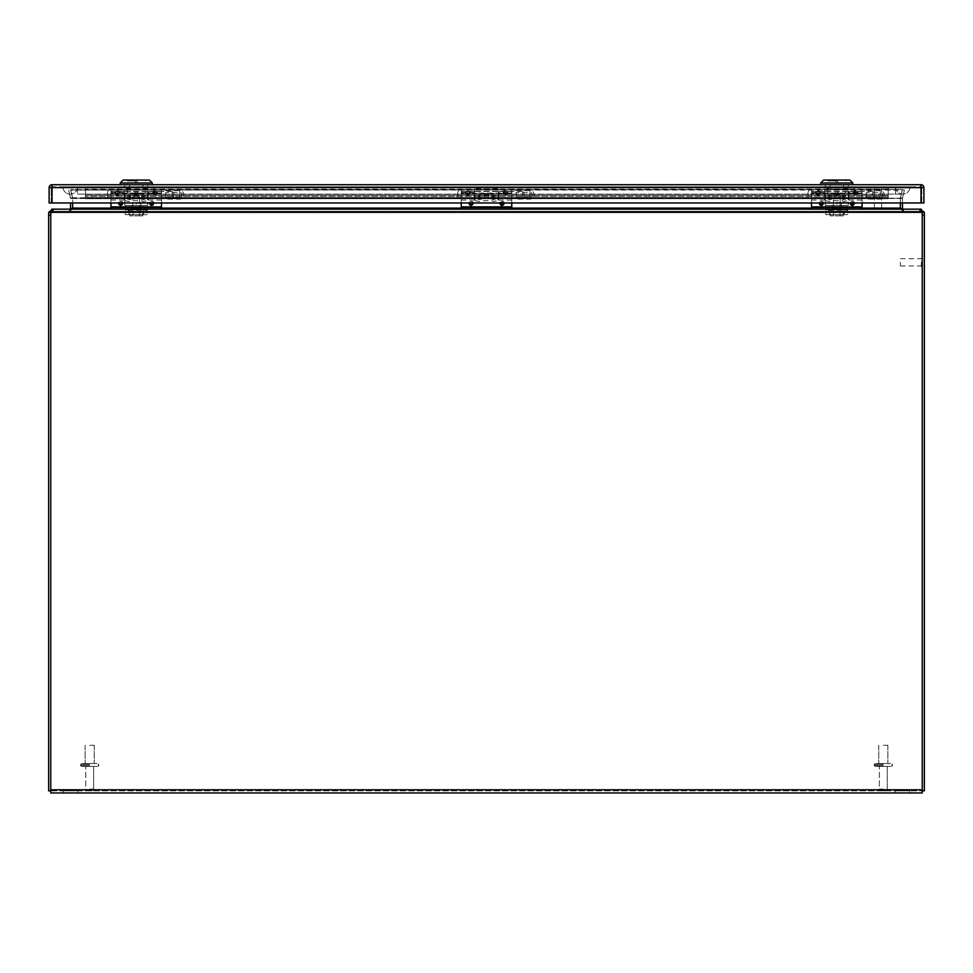 <?xml version="1.0" encoding="UTF-8"?>
<svg xmlns="http://www.w3.org/2000/svg" width="973" height="973" viewBox="0 0 973 973"><rect width="100%" height="100%" fill="white"/><g stroke="black" fill="none" stroke-linecap="round" stroke-linejoin="round"><path stroke-width="0.73" stroke-dasharray="4.87 3.65" d="M888.24 187.935L85.515 187.935L888.24 187.935L888.24 189.188L888.24 187.935L85.515 187.935L85.515 189.188L85.515 186.816L85.515 198.687L85.515 187.935L888.24 187.935L888.24 197.568L888.24 186.816L888.24 198.687L888.24 187.935M85.515 196.315L85.515 189.188L85.515 197.568L85.515 195.232L85.515 196.315L85.515 195.232L888.24 195.232L85.515 195.232L888.24 195.232L85.515 195.232L85.515 198.687L888.24 198.687L888.24 196.315L888.24 198.687L85.515 198.687L888.24 198.687L85.515 198.687L85.515 186.816L888.24 186.816L888.24 197.568L85.515 197.568L888.24 197.568L85.515 197.568L888.24 197.568L888.24 186.816L85.515 186.816L85.515 198.687L85.515 187.935L85.515 197.568L85.515 195.232L85.515 196.315L888.24 196.315L888.24 197.568L888.24 195.232L888.24 198.687L888.24 189.188L888.24 198.687L888.24 196.315L85.515 196.315M888.24 197.568L85.515 197.568L888.24 197.568M85.515 198.687L888.24 198.687L85.515 198.687M85.515 186.816L888.24 186.816L85.515 186.816M85.515 195.232L888.24 195.232L85.515 195.232M828.437 194.843L828.437 200.657L828.437 194.843M845.123 194.843L845.123 200.657L845.123 194.843M831.356 194.843L831.356 200.657L831.356 194.843M842.204 194.843L842.204 200.657L842.204 194.843M825.299 194.843L825.299 200.657L825.299 194.843M848.261 194.843L848.261 200.657L848.261 194.843M878.023 208.709L874.374 208.709L878.023 208.709M878.023 187.728L873.924 187.728L878.023 187.728M878.023 186.816L873.924 186.816L878.023 186.816M478.157 194.843L478.157 200.657L478.157 194.843M494.843 194.843L494.843 200.657L494.843 194.843M481.076 194.843L481.076 200.657L481.076 194.843M491.924 194.843L491.924 200.657L491.924 194.843M475.019 194.843L475.019 200.657L475.019 194.843M497.981 194.843L497.981 200.657L497.981 194.843M127.877 194.843L127.877 200.657L127.877 194.843M144.563 194.843L144.563 200.657L144.563 194.843M130.796 194.843L130.796 200.657L130.796 194.843M141.644 194.843L141.644 200.657L141.644 194.843M124.739 194.843L124.739 200.657L124.739 194.843M147.701 194.843L147.701 200.657L147.701 194.843M89.686 790.854C87.096 790.854 87.096 790.854 89.686 790.854C87.096 790.854 87.096 790.854 89.686 790.854C92.289 790.854 92.289 790.854 89.686 790.854C92.289 790.854 92.289 790.854 89.686 790.854C87.096 790.854 87.096 790.854 89.686 790.854C87.096 790.854 87.096 790.854 89.686 790.854C92.289 790.854 92.289 790.854 89.686 790.854C92.289 790.854 92.289 790.854 89.686 790.854M89.686 766.42C79.895 766.42 79.895 766.42 89.686 766.42C79.895 766.42 79.895 766.42 89.686 766.42L93.627 766.42L89.686 766.42C99.477 766.42 99.477 766.42 89.686 766.42C99.477 766.42 99.477 766.42 89.686 766.42C79.895 766.42 79.895 766.42 89.686 766.42C79.895 766.42 79.895 766.42 89.686 766.42L93.627 766.42L89.686 766.42C99.477 766.42 99.477 766.42 89.686 766.42C99.477 766.42 99.477 766.42 89.686 766.42M89.686 763.501C79.895 763.501 79.895 763.501 89.686 763.501C79.895 763.501 79.895 763.501 89.686 763.501L94.247 763.501L89.686 763.501C99.477 763.501 99.477 763.501 89.686 763.501C99.477 763.501 99.477 763.501 89.686 763.501L85.125 763.501L89.686 763.501C79.895 763.501 79.895 763.501 89.686 763.501C79.895 763.501 79.895 763.501 89.686 763.501L94.247 763.501L89.686 763.501C99.477 763.501 99.477 763.501 89.686 763.501C99.477 763.501 99.477 763.501 89.686 763.501L85.125 763.501L89.686 763.501M89.686 745.257L94.247 745.257L89.686 745.257M883.314 790.854C880.711 790.854 880.711 790.854 883.314 790.854C880.711 790.854 880.711 790.854 883.314 790.854C885.904 790.854 885.904 790.854 883.314 790.854C885.904 790.854 885.904 790.854 883.314 790.854C880.711 790.854 880.711 790.854 883.314 790.854C880.711 790.854 880.711 790.854 883.314 790.854C885.904 790.854 885.904 790.854 883.314 790.854C885.904 790.854 885.904 790.854 883.314 790.854M883.314 766.42C873.523 766.42 873.523 766.42 883.314 766.42C873.523 766.42 873.523 766.42 883.314 766.42L887.254 766.42L883.314 766.42C893.105 766.42 893.105 766.42 883.314 766.42C893.105 766.42 893.105 766.42 883.314 766.42C873.523 766.42 873.523 766.42 883.314 766.42C873.523 766.42 873.523 766.42 883.314 766.42L887.254 766.42L883.314 766.42C893.105 766.42 893.105 766.42 883.314 766.42C893.105 766.42 893.105 766.42 883.314 766.42M883.314 763.501C873.523 763.501 873.523 763.501 883.314 763.501C873.523 763.501 873.523 763.501 883.314 763.501L887.875 763.501L883.314 763.501C893.105 763.501 893.105 763.501 883.314 763.501C893.105 763.501 893.105 763.501 883.314 763.501L878.753 763.501L883.314 763.501C873.523 763.501 873.523 763.501 883.314 763.501C873.523 763.501 873.523 763.501 883.314 763.501L887.875 763.501L883.314 763.501C893.105 763.501 893.105 763.501 883.314 763.501C893.105 763.501 893.105 763.501 883.314 763.501L878.753 763.501L883.314 763.501M883.314 745.257L887.875 745.257L883.314 745.257M900.353 262.333L900.353 265.982L900.353 262.333M921.334 262.333L921.334 266.432L921.334 262.333M922.246 262.333L922.246 266.432L922.246 262.333M851.813 202.968A0.645 0.645 0 0 1 852.762 202.968M850.098 202.968L852.287 201.168L854.476 202.968M820.798 202.968A0.645 0.645 0 0 1 821.747 202.968M819.084 202.968L821.273 201.168L823.462 202.968M836.78 195.001A0.645 0.62 -0 0 1 837.425 195.622A0.645 0.62 -0 0 1 836.78 196.254A0.645 0.62 -0 0 1 836.135 195.622A0.645 0.62 -0 0 1 836.78 195.001M836.78 193.712C839.663 195.159 839.663 196.619 836.78 198.066C833.897 196.619 833.897 195.159 836.78 193.712M862.054 202.968L862.054 198.76L811.506 198.76L811.506 191.316L853.26 191.316L854.002 195.074L856.982 195.074L857.724 191.316L862.054 191.316L862.054 198.76L811.506 198.76L811.506 202.968M853.26 193.42L820.3 193.42L818.074 196.291L815.836 193.42L811.506 193.42M836.78 197.762A2.311 2.25 -0 0 1 834.469 195.512A2.311 2.25 -0 0 1 836.78 193.274A2.311 2.25 -0 0 1 839.091 195.512A2.311 2.25 -0 0 1 836.78 197.762M852.287 205.704A2.311 2.311 0 0 1 849.988 203.406A2.311 2.311 0 0 1 852.287 201.095A2.311 2.311 0 0 1 854.598 203.406A2.311 2.311 0 0 1 852.287 205.704M821.273 205.704A2.311 2.311 0 0 1 818.962 203.406A2.311 2.311 0 0 1 821.273 201.095A2.311 2.311 0 0 1 823.572 203.406A2.311 2.311 0 0 1 821.273 205.704M862.054 198.188L862.054 189.65L811.506 189.65L816.955 189.65L816.955 193.043L818.074 195.354L819.181 193.043L819.181 189.65L862.054 189.65L862.054 200.049L862.054 191.316L811.506 191.316L811.506 200.049L811.506 189.65L811.506 198.188L862.054 198.188L862.054 209.146L811.506 209.146L862.054 209.146M819.181 189.65L816.955 189.65M862.054 207.492L811.506 207.492M811.506 209.146L811.506 198.188M856.982 195.074L856.982 191.316L853.26 191.316M856.982 191.316L857.724 191.316M862.054 200.049L848.821 200.049L848.821 189.65L848.821 198.383L848.821 192.605L862.054 192.605M848.821 200.049L848.821 191.547L862.054 191.547M862.054 193.043L856.605 193.043L856.605 189.65M856.605 193.043L855.62 195.245L854.379 193.043L819.181 193.043M874.265 193.007L874.265 196.692L874.265 193.007L872.805 191.547L872.805 198.151L811.506 198.151L811.506 191.547L824.739 191.547L824.739 200.049L824.739 189.65L824.739 198.383L811.506 198.383M811.506 192.605L824.739 192.605L824.739 198.383M815.836 191.316L815.836 193.42M820.3 193.42L820.3 191.316M824.739 192.605L824.739 191.547M848.821 192.605L848.821 191.547M854.379 189.65L854.379 193.043M922.246 215.13L922.246 212.309L921.2 211.25L922.246 212.309L924.35 212.309L924.35 215.13L922.246 215.13L922.246 790.854L922.246 215.13M921.82 212.309L51.18 212.309L921.82 212.309L51.18 212.309L52.542 211.25L920.458 211.25L52.542 211.25L52.542 209.146L51.18 212.309L52.542 211.25L52.542 209.146L920.458 209.146L921.82 212.309L920.458 211.25L921.82 212.309A9.11 9.11 0 0 1 922.246 215.082A9.11 9.11 0 0 0 921.82 212.309A9.11 9.11 0 0 1 922.246 215.082L922.246 790.854L50.754 790.854L50.754 215.13L50.754 790.854L924.35 790.854L924.35 215.13M921.2 209.888L921.2 211.25L903.503 211.25L921.2 211.25L921.2 209.146L924.35 212.309M900.353 208.173A3.15 3.15 0 0 0 900.524 209.11A3.15 3.15 0 0 1 900.353 208.1L900.353 198.48L900.353 208.307L902.895 211.25L920.458 211.25L70.105 211.25L902.895 211.25L900.353 208.1L902.895 209.146L52.542 209.146L919.582 209.146L902.895 209.146L902.895 211.25L902.895 209.146M903.503 209.146L920.178 209.146L903.503 209.146L903.503 211.25L903.503 209.146L902.518 208.441L900.524 209.11L903.503 211.25L900.524 209.11L901.46 208.794M920.178 209.146L920.178 211.25L920.178 209.146L921.2 209.146M902.458 202.968L902.458 198.48A1.046 1.046 0 0 1 902.458 198.456L900.353 198.419A3.15 3.15 0 0 0 900.353 198.48A3.15 3.15 0 0 1 900.353 198.419L900.439 197.762L900.353 198.419L902.458 198.456A1.046 1.046 0 0 0 902.458 198.48L902.458 208.1A1.046 1.046 0 0 0 902.518 208.441M72.647 202.968L72.647 208.1A3.15 3.15 0 0 1 72.476 209.11A3.15 3.15 0 0 0 72.647 208.173L70.105 211.25L53.418 211.25L70.105 211.25L72.647 208.307L72.647 198.48L72.647 208.1L900.353 208.1L900.439 197.762L902.324 189.589L900.439 197.762L902.482 198.237L900.439 197.762L900.353 208.1L900.353 202.968M902.324 189.589L904.379 190.063L902.324 189.589L900.439 197.762L902.312 189.589L70.688 189.589L72.647 198.419L70.676 189.589L902.312 189.589L70.688 190.063L72.61 198.48L72.561 197.762L70.518 198.237L72.561 197.762L72.61 198.48L70.688 190.063L902.312 190.063L900.39 198.48L902.312 189.589M904.379 190.063L902.482 198.237L904.379 190.063M48.65 215.13L48.65 212.309L50.754 212.309L51.8 211.25L50.754 212.309L50.754 215.13L48.65 215.13L48.65 790.854L50.754 790.854L50.754 215.082L50.754 790.854M48.65 212.309L51.8 209.146L51.8 211.25L69.497 211.25L51.8 211.25L51.8 209.888M51.8 209.146L69.497 209.146L52.822 209.146L52.822 211.25L52.822 209.146M71.54 208.794L72.476 209.11L69.497 211.25L72.476 209.11L70.482 208.441L69.497 209.146L69.497 211.25L69.497 209.146M70.482 208.441A1.046 1.046 0 0 0 70.543 208.1L70.543 202.968M72.647 198.419A3.15 3.15 0 0 1 72.647 198.48A3.15 3.15 0 0 0 72.647 198.419L70.543 198.456A1.046 1.046 0 0 1 70.543 198.48A1.046 1.046 0 0 0 70.543 198.456L72.647 198.419M68.621 190.063L70.518 198.237L68.621 190.063M909.755 792.946L909.755 790.854L895.16 790.854L909.755 790.854L895.16 790.854L909.755 790.854L909.755 792.946L895.16 792.946L895.16 790.854L895.16 792.946L909.755 792.946M77.84 792.946L77.84 790.854L63.245 790.854L77.84 790.854L63.245 790.854L77.84 790.854L77.84 792.946L63.245 792.946L63.245 790.854L63.245 792.946L77.84 792.946M50.754 789.796L922.246 789.796L50.754 789.796L922.246 789.796L922.246 792.946L50.754 792.946L50.754 215.082A9.11 9.11 0 0 1 51.18 212.309A9.11 9.11 0 0 0 50.754 215.082A9.11 9.11 0 0 1 51.18 212.309M922.246 789.796L922.246 790.854M920.458 209.146L920.458 211.25L920.458 209.146L919.582 209.146L920.458 209.146M53.418 211.25L52.542 211.25L53.418 211.25L53.418 209.146L53.418 211.25M70.105 211.25L70.105 209.146L70.105 211.25M72.647 208.173L70.105 209.146M72.561 197.762L70.688 189.589L72.561 198.237L900.439 198.237L72.561 197.762M874.265 196.692L872.805 198.151L872.805 191.547L811.506 191.547L811.506 198.151M811.506 200.341L811.506 189.358L811.506 200.341A3.466 3.466 0 0 1 808.089 196.303L808.089 193.384L808.089 196.303M811.506 189.358A3.466 3.466 0 0 0 808.089 193.384M147.701 193.043L124.787 193.043L147.701 193.043L147.701 186.767L124.787 186.767L147.701 186.767L136.244 186.767L147.701 186.767L147.701 202.53L136.244 202.53L136.244 205.449L147.701 205.449L147.701 202.53L140.842 202.53L140.842 205.449L147.701 205.449M136.244 193.773L139.638 193.773L136.244 193.773M136.244 208.368L139.638 208.368L136.244 208.368M136.244 184.724L152.299 184.724L136.244 184.724M120.19 182.973L152.299 182.973M123.109 180.054L149.38 180.054M136.244 180.929L127.122 180.929L136.244 180.929M137.12 182.681L137.12 180.929L137.12 182.681L135.369 182.681L137.12 182.681M136.244 205.449L124.787 205.449L136.244 205.449L136.244 202.53L140.842 202.53L140.842 208.368L140.842 205.449L136.244 205.449M147.799 186.767L124.702 186.767L147.799 186.767L147.799 184.724L147.799 186.767M131.647 208.368L140.842 208.368L131.647 208.368L131.647 205.449L131.647 208.368M129.506 186.767L129.506 184.724L142.995 184.724L142.995 186.767L142.995 184.724L147.799 184.724L129.506 184.724L129.506 186.767M124.702 184.724L124.702 186.767L124.702 184.724L147.799 184.724L124.702 184.724L124.702 186.816L147.799 186.816L124.702 186.816L124.702 184.724M136.244 180.054L145.366 180.054L136.244 180.054M135.369 182.681L135.369 180.929L135.369 182.681M125.298 214.644L147.191 214.644L125.298 214.644L125.298 210.265L147.191 210.265L147.191 205.449L147.191 209.827L125.298 209.827L125.298 214.644M145.074 209.827L147.191 209.827L147.191 214.644L147.191 210.265L125.298 210.265L125.298 205.449L125.298 209.827L127.427 209.827L127.427 205.449L125.298 205.449L147.191 205.449L145.074 205.449L145.074 209.827L127.427 209.827M140.842 209.827L131.647 209.827L140.842 209.827L140.842 205.449L131.647 205.449L140.842 205.449L140.842 209.827M127.427 205.449L145.074 205.449M131.647 209.827L131.647 205.449L131.647 209.827M132.863 198.881L139.638 198.881L132.863 198.881L132.863 209.827L139.638 209.827L132.863 209.827M139.638 198.881L139.638 209.827M143.907 211.871L128.582 211.871L143.907 211.871L143.907 209.827L128.582 209.827L143.907 209.827M128.582 211.871L128.582 209.827M142.739 215.86L139.492 215.86L139.492 211.871L142.739 211.871L133.009 211.871L139.492 211.871L139.492 215.86L142.739 215.86L142.739 211.871M129.762 211.871L133.009 211.871L129.762 211.871L129.762 215.86L133.009 215.86L133.009 211.871L133.009 215.86L129.762 215.86M139.492 215.86L133.009 215.86L139.492 215.86M145.184 186.767L118.39 186.767L154.111 186.767L145.184 186.767L145.184 193.043L118.39 193.043L154.111 193.043L145.184 193.043L145.184 186.767M118.39 186.767L118.39 193.043M127.317 193.043L127.317 186.767L127.317 193.043M154.111 193.043L154.111 186.767M848.237 193.043L825.323 193.043L848.237 193.043L848.237 186.767L825.323 186.767L848.237 186.767L836.78 186.767L848.237 186.767L848.237 202.53L836.78 202.53L836.78 205.449L848.237 205.449L848.237 202.53L841.377 202.53L841.377 205.449L848.237 205.449M836.78 193.773L833.399 193.773L840.161 193.773L836.78 193.773L836.78 191.73L833.399 193.773L833.399 208.368L836.78 208.368L833.399 208.368M836.78 184.724L852.835 184.724L836.78 184.724M820.726 182.973L852.835 182.973M823.645 180.054L849.915 180.054M836.78 180.929L827.658 180.929L836.78 180.929M837.656 182.681L837.656 180.929L837.656 182.681L835.904 182.681L837.656 182.681M836.78 205.449L825.323 205.449L836.78 205.449L836.78 202.53L841.377 202.53L841.377 208.368L841.377 205.449L836.78 205.449M848.322 186.767L825.238 186.767L848.322 186.767L848.322 184.724L848.322 186.767M832.183 208.368L841.377 208.368L832.183 208.368L832.183 205.449L832.183 208.368M830.042 186.767L830.042 184.724L843.518 184.724L843.518 186.767L843.518 184.724L848.322 184.724L830.042 184.724L830.042 186.767M825.238 184.724L825.238 186.767L825.238 184.724L830.042 184.724L825.238 184.724L830.042 184.724L825.238 184.724L825.238 186.816L830.042 186.816L825.238 186.816L825.238 184.724M836.78 208.368L840.161 208.368L836.78 208.368M836.78 180.054L845.902 180.054L836.78 180.054M835.904 182.681L835.904 180.929L835.904 182.681M825.834 214.644L847.726 214.644L825.834 214.644L825.834 210.265L847.726 210.265L847.726 205.449L847.726 209.827L825.834 209.827L825.834 214.644M845.61 209.827L847.726 209.827L847.726 214.644L847.726 210.265L825.834 210.265L825.834 205.449L825.834 209.827L827.95 209.827L827.95 205.449L825.834 205.449L847.726 205.449L845.61 205.449L845.61 209.827L827.95 209.827M841.377 209.827L832.183 209.827L841.377 209.827L841.377 205.449L832.183 205.449L841.377 205.449L841.377 209.827M827.95 205.449L845.61 205.449M832.183 209.827L832.183 205.449L832.183 209.827M833.399 198.881L840.161 198.881L833.399 198.881L833.399 209.827L840.161 209.827L833.399 209.827M840.161 198.881L840.161 209.827M844.442 211.871L829.118 211.871L844.442 211.871L844.442 209.827L829.118 209.827L844.442 209.827M829.118 211.871L829.118 209.827M843.263 215.86L840.027 215.86L840.027 211.871L843.263 211.871L833.533 211.871L840.027 211.871L840.027 215.86L843.263 215.86L843.263 211.871M830.297 211.871L833.533 211.871L830.297 211.871L830.297 215.86L833.533 215.86L833.533 211.871L833.533 215.86L830.297 215.86M840.027 215.86L833.533 215.86L840.027 215.86M845.707 186.767L818.913 186.767L854.647 186.767L845.707 186.767L845.707 193.043L818.913 193.043L854.647 193.043L845.707 193.043L845.707 186.767M818.913 186.767L818.913 193.043M827.853 193.043L827.853 186.767L827.853 193.043M854.647 193.043L854.647 186.767M501.533 202.968A0.645 0.645 0 0 1 502.482 202.968M499.818 202.968L502.007 201.168L504.196 202.968M470.518 202.968A0.645 0.645 0 0 1 471.467 202.968M468.804 202.968L470.993 201.168L473.182 202.968M486.5 195.001A0.645 0.62 -0 0 1 487.145 195.622A0.645 0.62 -0 0 1 486.5 196.254A0.645 0.62 -0 0 1 485.855 195.622A0.645 0.62 -0 0 1 486.5 195.001M486.5 193.712C489.383 195.159 489.383 196.619 486.5 198.066C483.617 196.619 483.617 195.159 486.5 193.712M511.774 202.968L511.774 198.76L461.226 198.76L461.226 191.316L502.98 191.316L503.722 195.074L506.702 195.074L507.444 191.316L511.774 191.316L511.774 198.76L461.226 198.76L461.226 202.968M502.98 193.42L470.02 193.42L467.794 196.291L465.556 193.42L461.226 193.42M486.5 197.762A2.311 2.25 -0 0 1 484.189 195.512A2.311 2.25 -0 0 1 486.5 193.274A2.311 2.25 -0 0 1 488.811 195.512A2.311 2.25 -0 0 1 486.5 197.762M502.007 205.704A2.311 2.311 0 0 1 499.708 203.406A2.311 2.311 0 0 1 502.007 201.095A2.311 2.311 0 0 1 504.318 203.406A2.311 2.311 0 0 1 502.007 205.704M470.993 205.704A2.311 2.311 0 0 1 468.682 203.406A2.311 2.311 0 0 1 470.993 201.095A2.311 2.311 0 0 1 473.292 203.406A2.311 2.311 0 0 1 470.993 205.704M511.774 198.188L511.774 189.65L461.226 189.65L466.675 189.65L466.675 193.043L467.794 195.354L468.901 193.043L468.901 189.65L511.774 189.65L511.774 200.049L511.774 191.316L461.226 191.316L461.226 200.049L461.226 189.65L461.226 198.188L511.774 198.188L511.774 209.146L461.226 209.146L511.774 209.146M468.901 189.65L466.675 189.65M511.774 207.492L461.226 207.492M461.226 209.146L461.226 198.188M506.702 195.074L506.702 191.316L502.98 191.316M506.702 191.316L507.444 191.316M511.774 200.049L498.541 200.049L498.541 189.65L498.541 198.383L498.541 192.605L511.774 192.605M498.541 200.049L498.541 191.547L511.774 191.547M511.774 193.043L506.325 193.043L506.325 189.65M506.325 193.043L505.34 195.245L504.099 193.043L468.901 193.043M523.985 193.007L523.985 196.692L523.985 193.007L522.525 191.547L522.525 198.151L461.226 198.151L461.226 191.547L474.459 191.547L474.459 200.049L474.459 189.65L474.459 198.383L461.226 198.383M461.226 192.605L474.459 192.605L474.459 198.383M465.556 191.316L465.556 193.42M470.02 193.42L470.02 191.316M474.459 192.605L474.459 191.547M498.541 192.605L498.541 191.547M504.099 189.65L504.099 193.043M523.985 196.692L522.525 198.151L522.525 191.547L461.226 191.547L461.226 198.151M461.226 200.341L461.226 189.358L461.226 200.341A3.466 3.466 0 0 1 457.809 196.303L457.809 193.384L457.809 196.303M461.226 189.358A3.466 3.466 0 0 0 457.809 193.384M151.253 202.968A0.645 0.645 0 0 1 152.202 202.968M149.538 202.968L151.727 201.168L153.916 202.968M120.238 202.968A0.645 0.645 0 0 1 121.187 202.968M118.524 202.968L120.713 201.168L122.902 202.968M136.22 195.001A0.645 0.62 -0 0 1 136.865 195.622A0.645 0.62 -0 0 1 136.22 196.254A0.645 0.62 -0 0 1 135.575 195.622A0.645 0.62 -0 0 1 136.22 195.001M136.22 193.712C139.103 195.159 139.103 196.619 136.22 198.066C133.337 196.619 133.337 195.159 136.22 193.712M161.494 202.968L161.494 198.76L110.946 198.76L110.946 191.316L152.7 191.316L153.442 195.074L156.422 195.074L157.164 191.316L161.494 191.316L161.494 198.76L110.946 198.76L110.946 202.968M152.7 193.42L119.74 193.42L117.514 196.291L115.276 193.42L110.946 193.42M136.22 197.762A2.311 2.25 -0 0 1 133.909 195.512A2.311 2.25 -0 0 1 136.22 193.274A2.311 2.25 -0 0 1 138.531 195.512A2.311 2.25 -0 0 1 136.22 197.762M151.727 205.704A2.311 2.311 0 0 1 149.428 203.406A2.311 2.311 0 0 1 151.727 201.095A2.311 2.311 0 0 1 154.038 203.406A2.311 2.311 0 0 1 151.727 205.704M120.713 205.704A2.311 2.311 0 0 1 118.402 203.406A2.311 2.311 0 0 1 120.713 201.095A2.311 2.311 0 0 1 123.012 203.406A2.311 2.311 0 0 1 120.713 205.704M161.494 198.188L161.494 189.65L110.946 189.65L116.395 189.65L116.395 193.043L117.514 195.354L118.621 193.043L118.621 189.65L161.494 189.65L161.494 200.049L161.494 191.316L110.946 191.316L110.946 200.049L110.946 189.65L110.946 198.188L161.494 198.188L161.494 209.146L110.946 209.146L161.494 209.146M118.621 189.65L116.395 189.65M161.494 207.492L110.946 207.492M110.946 209.146L110.946 198.188M156.422 195.074L156.422 191.316L152.7 191.316M156.422 191.316L157.164 191.316M161.494 200.049L148.261 200.049L148.261 189.65L148.261 198.383L148.261 192.605L161.494 192.605M148.261 200.049L148.261 191.547L161.494 191.547M161.494 193.043L156.045 193.043L156.045 189.65M156.045 193.043L155.06 195.245L153.819 193.043L118.621 193.043M173.705 193.007L173.705 196.692L173.705 193.007L172.245 191.547L172.245 198.151L110.946 198.151L110.946 191.547L124.179 191.547L124.179 200.049L124.179 189.65L124.179 198.383L110.946 198.383M110.946 192.605L124.179 192.605L124.179 198.383M115.276 191.316L115.276 193.42M119.74 193.42L119.74 191.316M124.179 192.605L124.179 191.547M148.261 192.605L148.261 191.547M153.819 189.65L153.819 193.043M173.705 196.692L172.245 198.151L172.245 191.547L110.946 191.547L110.946 198.151M110.946 200.341L110.946 189.358L110.946 200.341A3.466 3.466 0 0 1 107.529 196.303L107.529 193.384L107.529 196.303M110.946 189.358A3.466 3.466 0 0 0 107.529 193.384M866.432 190.586L880.249 190.586L880.249 199.112L880.249 190.586A4.062 4.062 0 0 1 884.311 194.649L884.311 194.649A4.062 4.062 0 0 1 884.299 194.843A4.062 4.062 0 0 1 880.249 199.112L866.432 199.112L866.432 190.586L866.432 199.112M866.432 197.361L880.249 197.361L880.249 192.338L880.249 197.361A2.311 2.311 0 0 0 882.56 194.649A2.311 2.311 0 0 0 880.249 192.338L866.432 192.338L866.432 197.361L866.432 192.338M516.152 190.586L529.969 190.586L529.969 199.112L529.969 190.586A4.062 4.062 0 0 1 534.031 194.649L534.031 194.649A4.062 4.062 0 0 1 534.019 194.843A4.062 4.062 0 0 1 529.969 199.112L516.152 199.112L516.152 190.586L516.152 199.112M516.152 197.361L529.969 197.361L529.969 192.338L529.969 197.361A2.311 2.311 0 0 0 532.28 194.649A2.311 2.311 0 0 0 529.969 192.338L516.152 192.338L516.152 197.361L516.152 192.338M165.872 190.586L179.689 190.586L179.689 199.112L179.689 190.586A4.062 4.062 0 0 1 183.751 194.649L183.751 194.649A4.062 4.062 0 0 1 183.739 194.843A4.062 4.062 0 0 1 179.689 199.112L165.872 199.112L165.872 190.586L165.872 199.112M165.872 197.361L179.689 197.361L179.689 192.338L179.689 197.361A2.311 2.311 0 0 0 182 194.649A2.311 2.311 0 0 0 179.689 192.338L165.872 192.338L165.872 197.361L165.872 192.338M62.929 186.816A7.298 7.298 0 0 0 70.226 194.113A7.298 7.298 0 0 0 77.524 186.816L62.929 186.816L77.524 186.816A7.298 7.298 0 0 1 70.226 194.113A7.298 7.298 0 0 1 62.929 186.816A7.298 7.298 0 0 0 70.226 194.113A7.298 7.298 0 0 1 62.929 186.816M910.071 186.816A7.298 7.298 0 0 1 902.774 194.113A7.298 7.298 0 0 1 895.476 186.816L910.071 186.816L895.476 186.816A7.298 7.298 0 0 0 902.774 194.113A7.298 7.298 0 0 0 910.071 186.816M895.476 186.816L77.524 186.816L895.476 186.816L77.524 186.816L895.476 186.816L895.476 194.113L895.476 186.816M62.953 186.852L910.047 186.852L62.953 186.877M895.513 186.852L70.226 186.938L895.513 186.877M77.487 186.852L70.226 186.938L77.487 186.877M920.993 202.968L923.912 202.968L923.912 187.643A2.919 2.919 0 0 0 920.993 184.724L52.031 184.724A2.919 2.919 0 0 0 49.112 187.643L49.112 202.968L52.031 202.968L52.031 187.643L920.993 187.643L920.993 202.968L52.031 202.968M830.042 184.724L848.322 184.724L830.042 184.724L830.042 186.816L843.518 186.816L830.042 186.816L830.042 184.724M51.216 186.816L921.808 186.816L51.216 186.816L51.216 202.968L921.808 202.968L51.216 202.968L51.216 186.816M848.322 186.816L843.518 186.816L848.322 186.816L848.322 184.724L848.322 186.816M921.808 202.968L921.808 186.816L921.808 202.968M147.799 186.816L147.799 184.724L147.799 186.816M142.995 186.816L142.995 184.724L142.995 186.816M129.506 186.816L129.506 184.724L129.506 186.816M843.518 186.816L843.518 184.724L843.518 186.816M888.24 189.188L85.515 189.188L888.24 189.188M829.555 194.843L829.555 201.484L829.555 194.843M844.005 194.843L844.005 201.484L844.005 194.843M830.237 194.843L830.237 201.484L830.237 194.843M843.323 194.843L843.323 201.484L843.323 194.843M479.275 194.843L479.275 201.484L479.275 194.843M493.725 194.843L493.725 201.484L493.725 194.843M479.957 194.843L479.957 201.484L479.957 194.843M493.043 194.843L493.043 201.484L493.043 194.843M128.995 194.843L128.995 201.484L128.995 194.843M143.445 194.843L143.445 201.484L143.445 194.843M129.677 194.843L129.677 201.484L129.677 194.843M142.763 194.843L142.763 201.484L142.763 194.843M89.686 789.103L93.627 789.103L89.686 789.103M89.686 765.544L80.564 765.544L89.686 765.544M89.686 764.377L80.564 764.377L89.686 764.377M883.314 789.103L879.373 789.103L883.314 789.103M883.314 765.544L874.192 765.544L883.314 765.544M883.314 764.377L874.192 764.377L883.314 764.377M819.558 195.074L819.558 191.316M836.78 194.551A0.718 0.705 180 0 0 836.062 195.257A0.718 0.705 180 0 0 836.78 195.95A0.718 0.705 180 0 0 837.498 195.257A0.718 0.705 180 0 0 836.78 194.551M852.287 202.688A0.718 0.718 0 0 0 851.57 203.406A0.718 0.718 0 0 0 852.287 204.123A0.718 0.718 0 0 0 853.005 203.406A0.718 0.718 0 0 0 852.287 202.688M821.273 202.688A0.718 0.718 0 0 0 820.555 203.406A0.718 0.718 0 0 0 821.273 204.123A0.718 0.718 0 0 0 821.99 203.406A0.718 0.718 0 0 0 821.273 202.688M817.94 195.245L817.94 189.65M811.506 198.565L862.054 198.565M862.054 193.42L857.724 193.42M816.955 193.043L811.506 193.043M811.506 206.872L862.054 206.872M854.002 191.316L854.002 195.074M816.578 191.316L816.578 195.074M855.62 189.65L855.62 195.245M855.364 195.245L855.364 189.65M818.196 189.65L818.196 195.245M919.582 211.25L919.582 209.146L919.582 211.25M900.353 208.1L72.647 208.1L900.353 208.1M110.946 208.1L161.494 208.1M461.226 208.1L511.774 208.1M811.506 208.1L862.054 208.1M72.61 198.48L900.39 198.48L72.61 198.48M900.439 198.237L72.561 198.237L900.439 198.237M128.947 210.265L128.947 214.644M143.554 214.644L143.554 210.265M829.483 210.265L829.483 214.644M844.077 214.644L844.077 210.265M469.278 195.074L469.278 191.316M486.5 194.551A0.718 0.705 180 0 0 485.782 195.257A0.718 0.705 180 0 0 486.5 195.95A0.718 0.705 180 0 0 487.218 195.257A0.718 0.705 180 0 0 486.5 194.551M502.007 202.688A0.718 0.718 0 0 0 501.29 203.406A0.718 0.718 0 0 0 502.007 204.123A0.718 0.718 0 0 0 502.725 203.406A0.718 0.718 0 0 0 502.007 202.688M470.993 202.688A0.718 0.718 0 0 0 470.275 203.406A0.718 0.718 0 0 0 470.993 204.123A0.718 0.718 0 0 0 471.71 203.406A0.718 0.718 0 0 0 470.993 202.688M467.66 195.245L467.66 189.65M461.226 198.565L511.774 198.565M511.774 193.42L507.444 193.42M466.675 193.043L461.226 193.043M461.226 206.872L511.774 206.872M503.722 191.316L503.722 195.074M466.298 191.316L466.298 195.074M505.34 189.65L505.34 195.245M505.084 195.245L505.084 189.65M467.916 189.65L467.916 195.245M118.998 195.074L118.998 191.316M136.22 194.551A0.718 0.705 180 0 0 135.502 195.257A0.718 0.705 180 0 0 136.22 195.95A0.718 0.705 180 0 0 136.938 195.257A0.718 0.705 180 0 0 136.22 194.551M151.727 202.688A0.718 0.718 0 0 0 151.01 203.406A0.718 0.718 0 0 0 151.727 204.123A0.718 0.718 0 0 0 152.445 203.406A0.718 0.718 0 0 0 151.727 202.688M120.713 202.688A0.718 0.718 0 0 0 119.995 203.406A0.718 0.718 0 0 0 120.713 204.123A0.718 0.718 0 0 0 121.43 203.406A0.718 0.718 0 0 0 120.713 202.688M117.38 195.245L117.38 189.65M110.946 198.565L161.494 198.565M161.494 193.42L157.164 193.42M116.395 193.043L110.946 193.043M110.946 206.872L161.494 206.872M153.442 191.316L153.442 195.074M116.018 191.316L116.018 195.074M155.06 189.65L155.06 195.245M154.804 195.245L154.804 189.65M117.636 189.65L117.636 195.245M77.524 186.816L77.524 194.113L77.524 186.816M923.912 187.643L920.993 187.643L920.993 184.724M52.031 184.724L52.031 187.643L49.112 187.643M825.299 200.657L829.555 201.484L831.356 200.657L842.204 200.657L843.323 201.484L848.261 200.657M848.261 198.346L825.299 198.346M848.261 189.042L844.005 188.203L842.204 189.042L831.356 189.042L830.237 188.203L825.299 189.042M848.261 191.34L825.299 191.34M874.374 208.709L874.374 187.728M873.924 187.728L873.924 186.816M881.672 208.709L881.672 187.728M882.122 187.728L882.122 186.816M475.019 200.657L479.275 201.484L481.076 200.657L491.924 200.657L493.043 201.484L497.981 200.657M497.981 198.346L475.019 198.346M497.981 189.042L493.725 188.203L491.924 189.042L481.076 189.042L479.957 188.203L475.019 189.042M497.981 191.34L475.019 191.34M124.739 200.657L128.995 201.484L130.796 200.657L141.644 200.657L142.763 201.484L147.701 200.657M147.701 198.346L124.739 198.346M147.701 189.042L143.445 188.203L141.644 189.042L130.796 189.042L129.677 188.203L124.739 189.042M147.701 191.34L124.739 191.34M85.746 789.103L87.497 790.854L85.746 789.103L85.746 766.42L85.746 789.103M80.564 765.544L81.44 766.42L80.564 765.544L81.44 763.501L80.564 765.544M93.627 766.42L93.627 789.103L91.876 790.854L93.627 789.103L93.627 766.42M98.808 764.377L97.932 766.42L98.808 765.544L97.932 763.501L98.808 764.377M94.247 745.257L94.247 763.501L94.247 745.257M85.125 745.257L85.125 763.501L85.125 745.257M879.373 789.103L881.124 790.854L879.373 789.103L879.373 766.42L879.373 789.103M874.192 765.544L875.068 766.42L874.192 765.544L875.068 763.501L874.192 765.544M887.254 766.42L887.254 789.103L885.503 790.854L887.254 789.103L887.254 766.42M892.436 764.377L891.56 766.42L892.436 765.544L891.56 763.501L892.436 764.377M887.875 745.257L887.875 763.501L887.875 745.257M878.753 745.257L878.753 763.501L878.753 745.257M900.353 265.982L921.334 265.982M921.334 266.432L922.246 266.432M900.353 258.684L921.334 258.684M921.334 258.234L922.246 258.234M862.054 198.383L848.821 198.383M824.739 200.049L811.506 200.049M808.04 192.824L808.04 196.874L808.04 192.824M132.863 208.368L132.863 193.773L136.244 191.73L139.638 193.773L139.638 208.368M127.122 180.929L127.122 180.054M124.787 205.449L124.787 193.043M145.366 180.929L145.366 180.054M827.658 180.929L827.658 180.054M825.323 205.449L825.323 193.043M840.161 208.368L840.161 193.773L836.78 191.73M845.902 180.929L845.902 180.054M511.774 198.383L498.541 198.383M474.459 200.049L461.226 200.049M457.76 192.824L457.76 196.874L457.76 192.824M161.494 198.383L148.261 198.383M124.179 200.049L110.946 200.049M107.48 192.824L107.48 196.874L107.48 192.824M77.524 194.113L902.774 194.113L77.524 194.113"/><path stroke-width="1.46" d="M852.762 202.968A0.645 0.645 0 0 1 852.287 204.038A0.645 0.645 0 0 1 851.813 202.968M854.476 202.968L852.287 205.631L850.098 202.968M821.747 202.968A0.645 0.645 0 0 1 821.273 204.038A0.645 0.645 0 0 1 820.798 202.968M823.462 202.968L821.273 205.631L819.084 202.968M811.506 202.968L811.506 206.872L862.054 206.872L862.054 202.968M862.054 206.872L862.054 209.146M811.506 209.146L811.506 206.872M811.506 207.492L862.054 207.492M921.2 211.25L922.246 212.309L922.246 215.13L924.35 215.13L924.35 790.854L922.246 790.854M924.35 215.13L924.35 212.309L922.246 212.309M924.35 212.309L921.2 209.888M921.2 209.146L920.178 209.146M862.054 208.1L900.353 208.1A3.15 3.15 0 0 0 900.353 208.173L900.353 202.968M901.46 208.794L903.503 209.146M902.518 208.441A1.046 1.046 0 0 1 902.458 208.1L902.458 202.968M50.754 212.309L48.65 212.309L48.65 215.13L50.754 215.13L50.754 212.309L51.8 211.25M50.754 790.854L48.65 790.854L48.65 215.13M51.8 209.888L48.65 212.309M72.647 208.173A3.15 3.15 0 0 0 72.647 208.1L70.105 209.146M52.822 209.146L51.8 209.146M69.497 209.146L71.54 208.794M70.543 202.968L70.543 208.1A1.046 1.046 0 0 1 70.482 208.441M51.18 212.309A9.11 9.11 0 0 0 50.754 215.082L50.754 792.946L922.246 792.946L922.246 215.082A9.11 9.11 0 0 0 921.82 212.309L920.458 209.146L52.542 209.146L51.18 212.309L921.82 212.309L921.626 211.348M900.353 208.173L902.895 209.146M110.946 208.1L72.647 208.1L72.647 202.968M152.299 184.724L152.299 182.973L120.19 182.973L120.19 184.724M152.299 182.973L149.38 180.054L123.109 180.054L120.19 182.973M852.835 184.724L852.835 182.973L820.726 182.973L820.726 184.724M852.835 182.973L849.915 180.054L823.645 180.054L820.726 182.973M502.482 202.968A0.645 0.645 0 0 1 502.007 204.038A0.645 0.645 0 0 1 501.533 202.968M504.196 202.968L502.007 205.631L499.818 202.968M471.467 202.968A0.645 0.645 0 0 1 470.993 204.038A0.645 0.645 0 0 1 470.518 202.968M473.182 202.968L470.993 205.631L468.804 202.968M461.226 202.968L461.226 206.872L511.774 206.872L511.774 202.968M511.774 206.872L511.774 209.146M461.226 209.146L461.226 206.872M461.226 207.492L511.774 207.492M152.202 202.968A0.645 0.645 0 0 1 151.727 204.038A0.645 0.645 0 0 1 151.253 202.968M153.916 202.968L151.727 205.631L149.538 202.968M121.187 202.968A0.645 0.645 0 0 1 120.713 204.038A0.645 0.645 0 0 1 120.238 202.968M122.902 202.968L120.713 205.631L118.524 202.968M110.946 202.968L110.946 206.872L161.494 206.872L161.494 202.968M161.494 206.872L161.494 209.146M110.946 209.146L110.946 206.872M110.946 207.492L161.494 207.492M52.031 202.968L49.112 202.968L49.112 187.643L52.031 187.643L52.031 184.724L920.993 184.724A2.919 2.919 0 0 1 923.912 187.643L923.912 202.968L920.993 202.968L920.993 187.643L52.031 187.643L52.031 202.968L920.993 202.968M52.031 184.724A2.919 2.919 0 0 0 49.112 187.643A2.919 2.919 0 0 1 52.031 184.724M922.246 789.796L50.754 789.796M161.494 208.1L461.226 208.1M511.774 208.1L811.506 208.1M923.912 187.643A2.919 2.919 0 0 0 920.993 184.724L920.993 187.643L923.912 187.643"/></g></svg>
